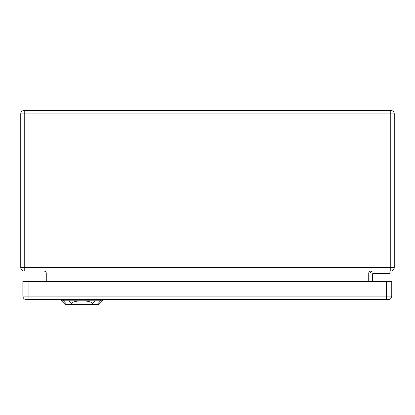 <?xml version="1.0" encoding="UTF-8"?>
<svg xmlns="http://www.w3.org/2000/svg" width="415" height="415" viewBox="0 0 415 415"><rect width="100%" height="100%" fill="white"/><g stroke="black" fill="none" stroke-linecap="round" stroke-linejoin="round"><path stroke-width="0.62" d="M390.764 271.052L24.236 271.052A3.486 3.486 0 0 1 20.75 267.566L20.75 113.933A3.486 3.486 0 0 1 24.236 110.447L390.764 110.447A3.486 3.486 0 0 1 394.25 113.933L394.25 267.566A3.486 3.486 0 0 1 390.764 271.052L390.764 113.933L24.236 113.933L24.236 267.566L394.25 267.566A3.486 3.486 0 0 1 390.764 271.052M389.893 271.052L389.893 273.542L373.085 273.542A0.623 0.623 0 0 0 372.463 274.165L372.463 281.52M369.973 274.165L369.973 281.52L369.973 274.165A3.113 3.113 0 0 1 373.085 271.052M46.273 281.52L46.262 272.821L45.692 271.638L44.281 271.052M368.728 281.52L368.738 272.821L369.309 271.638L370.72 271.052M373.085 273.542A0.623 0.623 0 0 0 372.463 274.165M93.271 304.553L98.796 304.553L102.531 300.818L82.004 300.818C87.658 300.937 91.186 301.798 92.576 303.401L93.271 304.553L70.737 304.553L71.432 303.407C72.822 301.798 76.35 300.937 82.004 300.818L61.477 300.818L61.436 299.573M61.477 300.818L65.212 304.553L70.737 304.553M391.76 296.087L391.76 281.52L22.867 281.52L22.867 296.087A3.486 3.486 0 0 0 26.352 299.573L388.274 299.573A3.486 3.486 0 0 0 391.76 296.087L386.531 296.087L386.531 281.52M368.728 273.044L46.273 273.044M394.25 113.933A3.486 3.486 0 0 0 390.764 110.447L390.764 113.933L394.25 113.933M24.236 271.052L24.236 267.566L20.75 267.566A3.486 3.486 0 0 0 24.236 271.052M20.75 113.933L24.236 113.933L24.236 110.447M69.097 300.917L69.046 299.225M63.5 300.917L63.448 299.225M67.157 304.875L63.199 300.481M96.851 304.875L100.809 300.481M100.56 299.225L100.508 300.917M94.911 300.917L94.962 299.225M95.056 300.652L92.431 303.567M71.577 303.567L68.947 300.652M386.531 299.573L386.531 296.087L28.096 296.087L28.096 281.52M28.096 299.573L28.096 296.087L22.867 296.087M102.531 300.818L102.578 299.573"/></g></svg>
